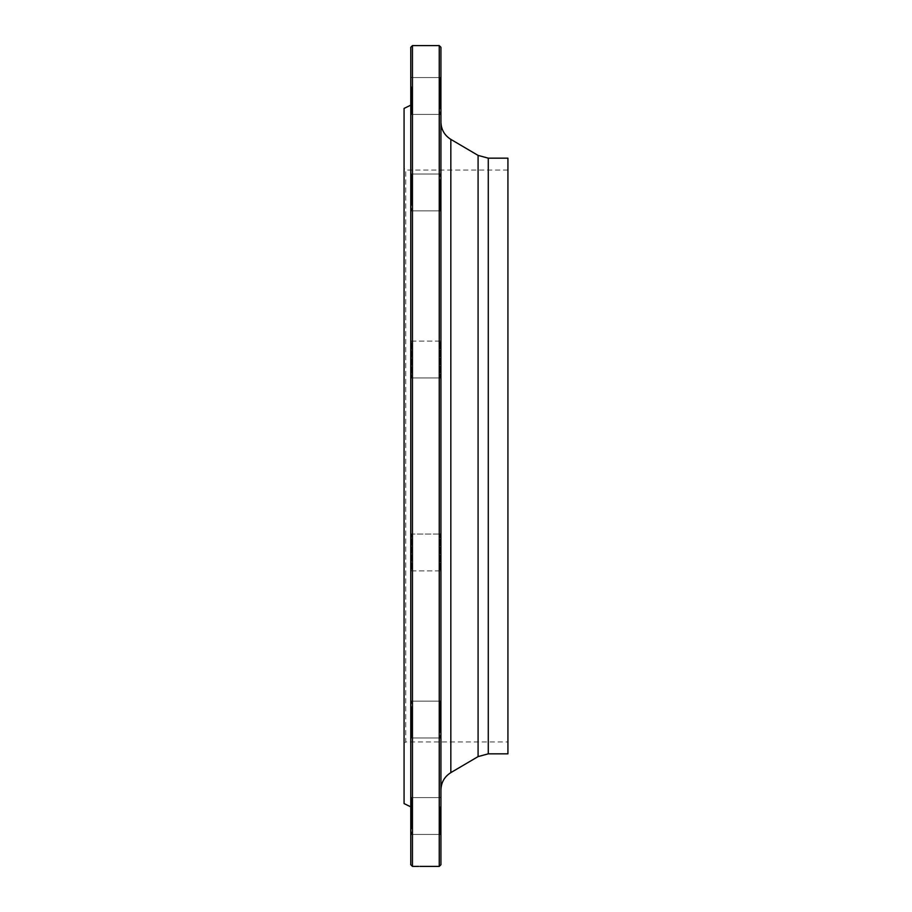 <?xml version="1.0" encoding="UTF-8"?>
<svg xmlns="http://www.w3.org/2000/svg" width="912" height="912" viewBox="0 0 912 912"><rect width="100%" height="100%" fill="white"/><g stroke="black" fill="none" stroke-linecap="round" stroke-linejoin="round"><path stroke-width="0.68" stroke-dasharray="4.56 3.42" d="M439.253 45.6L439.253 866.4M412.452 866.4L412.452 45.6M507.927 741.935L507.927 170.065L507.927 741.935L405.749 741.935L405.749 170.065L405.749 741.935L404.073 743.611L404.073 168.389L404.073 743.611M404.073 108.414L404.073 803.586M410.776 806.846L410.776 105.154L410.776 806.846M410.776 535.777L410.776 571.733L410.776 535.777M410.776 709.912L410.776 738.811L410.776 709.912M410.776 816.012L410.776 835.278L410.776 816.012M410.776 825.645L410.776 796.746L410.776 825.645M410.776 736.223L410.776 700.279L410.776 736.223M410.776 571.733L410.776 533.201L410.776 571.733L411.608 570.889L411.608 534.033L411.608 570.889L440.086 570.889L440.086 534.033L440.086 570.889L440.086 534.033L440.929 533.201L440.929 571.733L440.929 533.201L440.929 571.733L440.929 533.201L440.086 534.033L440.086 570.889L440.929 571.733L440.086 570.889L411.608 570.889L411.608 534.033L411.608 570.889L410.776 571.733M410.776 376.223L410.776 340.267L410.776 376.223M410.776 202.088L410.776 173.189L410.776 202.088M410.776 95.988L410.776 76.722L410.776 95.988M410.776 86.355L410.776 115.254L410.776 86.355M410.776 175.777L410.776 211.721L410.776 175.777M410.776 340.267L410.776 378.799L410.776 340.267L411.608 341.111L411.608 377.967L411.608 341.111L440.086 341.111L440.086 377.967L440.086 341.111L440.086 377.967L440.929 378.799L440.929 340.267L440.929 378.799L440.929 340.267L440.929 378.799L440.086 377.967L440.086 341.111L440.929 340.267L440.086 341.111L411.608 341.111L411.608 377.967L411.608 341.111L410.776 340.267M410.776 47.276L410.776 864.724M440.929 729.178L440.929 700.279L440.929 729.178M440.929 816.012L440.929 835.278L440.929 816.012M440.929 806.379L440.929 835.278L440.929 806.379M440.929 702.867L440.929 738.811L440.929 702.867M440.929 182.822L440.929 211.721L440.929 182.822M440.929 95.988L440.929 76.722L440.929 95.988M440.929 105.621L440.929 76.722L440.929 105.621M440.929 209.133L440.929 173.189L440.929 209.133M440.929 789.952L440.929 122.048L440.929 789.952M440.929 864.724L440.929 47.276M507.927 158.164L507.927 753.836M507.927 170.065L405.749 170.065L404.073 168.389M411.608 176.495L411.608 210.877L411.608 176.495M440.086 208.415L440.086 174.032L440.086 208.415M411.608 86.777L411.608 114.41L411.608 86.777M440.086 105.199L440.086 77.566L440.086 105.199M411.608 95.988L411.608 114.41L411.608 95.988M440.086 95.988L440.086 114.41L440.086 95.988M411.608 201.666L411.608 174.032L411.608 201.666M440.086 183.244L440.086 210.877L440.086 183.244M411.608 735.505L411.608 701.123L411.608 735.505M440.086 703.585L440.086 737.968L440.086 703.585M411.608 825.223L411.608 797.59L411.608 825.223M440.086 806.801L440.086 834.434L440.086 806.801M411.608 816.012L411.608 834.434L411.608 816.012M440.086 816.012L440.086 834.434L440.086 816.012M411.608 710.334L411.608 737.968L411.608 710.334M440.086 728.756L440.086 701.123L440.086 728.756M415.416 866.377L419.862 866.4M478.082 155.393L478.082 756.607M450.836 772.624L450.836 139.376M488.273 753.836L488.273 158.164M411.608 377.967L440.086 377.967L411.608 377.967L410.776 378.799L411.608 377.967M411.608 174.032L410.776 173.189L411.608 174.032L440.086 174.032L440.929 173.189L440.086 174.032L411.608 174.032M411.608 210.877L410.776 211.721L411.608 210.877L440.086 210.877L440.929 211.721L440.086 210.877L411.608 210.877M411.608 77.566L410.776 76.722L411.608 77.566L440.086 77.566L440.929 76.722L440.086 77.566L411.608 77.566M411.608 114.41L410.776 115.254L411.608 114.41L440.086 114.41L440.929 115.254L440.086 114.41L411.608 114.41M411.608 534.033L410.776 533.201L411.608 534.033L440.086 534.033L411.608 534.033M411.608 701.123L410.776 700.279L411.608 701.123L440.086 701.123L440.929 700.279L440.086 701.123L411.608 701.123M411.608 737.968L410.776 738.811L411.608 737.968L440.086 737.968L440.929 738.811L440.086 737.968L411.608 737.968M411.608 797.59L410.776 796.746L411.608 797.59L440.086 797.59L440.929 796.746L440.086 797.59L411.608 797.59M411.608 834.434L410.776 835.278L411.608 834.434L440.086 834.434L440.929 835.278L440.086 834.434L411.608 834.434"/><path stroke-width="1.37" d="M439.253 45.6L440.929 47.276L440.929 864.724L439.253 866.4L439.253 45.6L412.452 45.6L412.452 866.4L418.745 866.4M439.253 866.4L419.862 866.4M410.776 806.846L404.073 803.586L404.073 108.414L410.776 105.154M412.452 866.4L410.776 864.724L410.776 47.276L412.452 45.6M488.273 753.836L488.273 158.164L507.927 158.164L507.927 753.836L488.273 753.836L478.082 756.607L450.836 772.624C444.475 776.659 441.169 782.428 440.929 789.952M478.082 756.607L478.082 155.393L450.836 139.376L450.836 772.624M488.273 158.164L478.082 155.393M450.836 139.376C444.475 135.341 441.169 129.572 440.929 122.048"/></g></svg>
